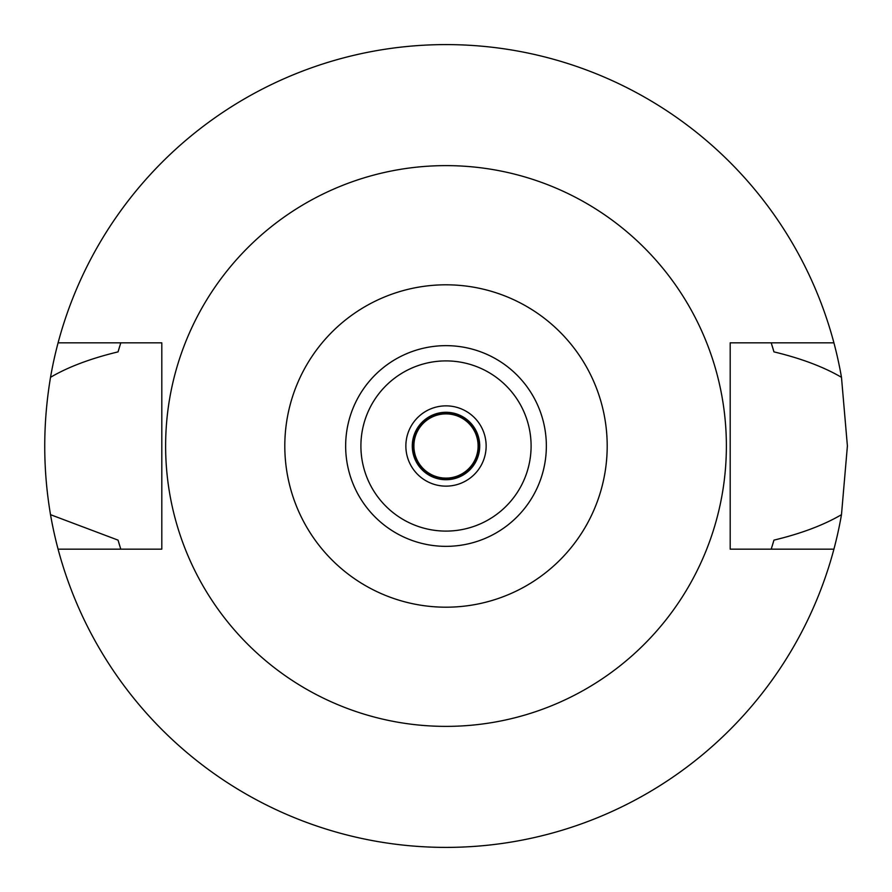 <?xml version="1.0" encoding="UTF-8"?>
<svg xmlns="http://www.w3.org/2000/svg" width="892" height="892" viewBox="0 0 892 892"><rect width="100%" height="100%" fill="white"/><g stroke="black" fill="none" stroke-linecap="round" stroke-linejoin="round"><path stroke-width="1.34" d="M446 546.35A100.35 100.35 0 0 0 546.35 446A100.35 100.35 0 0 0 446 345.65A100.35 100.35 0 0 0 345.65 446A100.35 100.35 0 0 0 446 546.35M446 531.097A85.097 85.097 0 0 0 531.097 446A85.097 85.097 0 0 0 446 360.903A85.097 85.097 0 0 0 360.903 446A85.097 85.097 0 0 0 446 531.097M446 486.14A40.14 40.14 0 0 0 486.14 446A40.14 40.14 0 0 0 446 405.86A40.14 40.14 0 0 0 405.86 446A40.14 40.14 0 0 0 446 486.14M446 479.718A33.718 33.718 0 0 0 479.718 446A33.718 33.718 0 0 0 446 412.282A33.718 33.718 0 0 0 412.282 446A33.718 33.718 0 0 0 446 479.718M771.569 548.067A341.19 341.19 0 0 1 771.223 549.16L773.944 540.128C801.161 533.583 823.673 525.098 841.479 514.684A401.4 401.4 0 0 1 50.521 514.684L118.056 540.128A341.19 341.19 0 0 0 119.628 545.447M833.92 549.16L730.191 549.16L730.191 342.84L833.92 342.84A401.4 401.4 0 0 1 841.479 377.316C823.706 366.924 801.206 358.439 773.944 351.872L771.223 342.84A341.19 341.19 0 0 1 771.569 343.933M841.479 514.684L847.4 446L841.479 377.316M772.372 545.447A341.19 341.19 0 0 0 773.944 540.128M120.431 548.067A341.19 341.19 0 0 0 120.777 549.16L118.056 540.128M120.431 343.933A341.19 341.19 0 0 1 120.777 342.84L118.056 351.872C90.493 358.539 67.993 367.025 50.521 377.316C42.816 423.477 42.816 469.27 50.521 514.684M50.521 377.316A401.4 401.4 0 0 1 833.92 342.84M119.628 346.564A341.19 341.19 0 0 0 118.056 351.872M773.944 351.872A341.19 341.19 0 0 0 772.372 346.553M58.08 549.16L161.809 549.16L161.809 342.84L58.08 342.84M446 165.622A280.378 280.378 0 0 1 726.378 446A280.378 280.378 0 0 1 446 726.378A280.378 280.378 0 0 1 165.622 446A280.378 280.378 0 0 1 446 165.622M446 607.196A161.196 161.196 0 0 1 284.804 446A161.196 161.196 0 0 1 446 284.804A161.196 161.196 0 0 1 607.196 446A161.196 161.196 0 0 1 446 607.196M446 413.085A32.915 32.915 0 0 0 413.085 446A32.915 32.915 0 0 0 446 478.915A32.915 32.915 0 0 0 478.915 446A32.915 32.915 0 0 0 446 413.085M446 478.112A32.112 32.112 0 0 0 478.112 446A32.112 32.112 0 0 0 446 413.888A32.112 32.112 0 0 0 413.888 446A32.112 32.112 0 0 0 446 478.112"/></g></svg>

